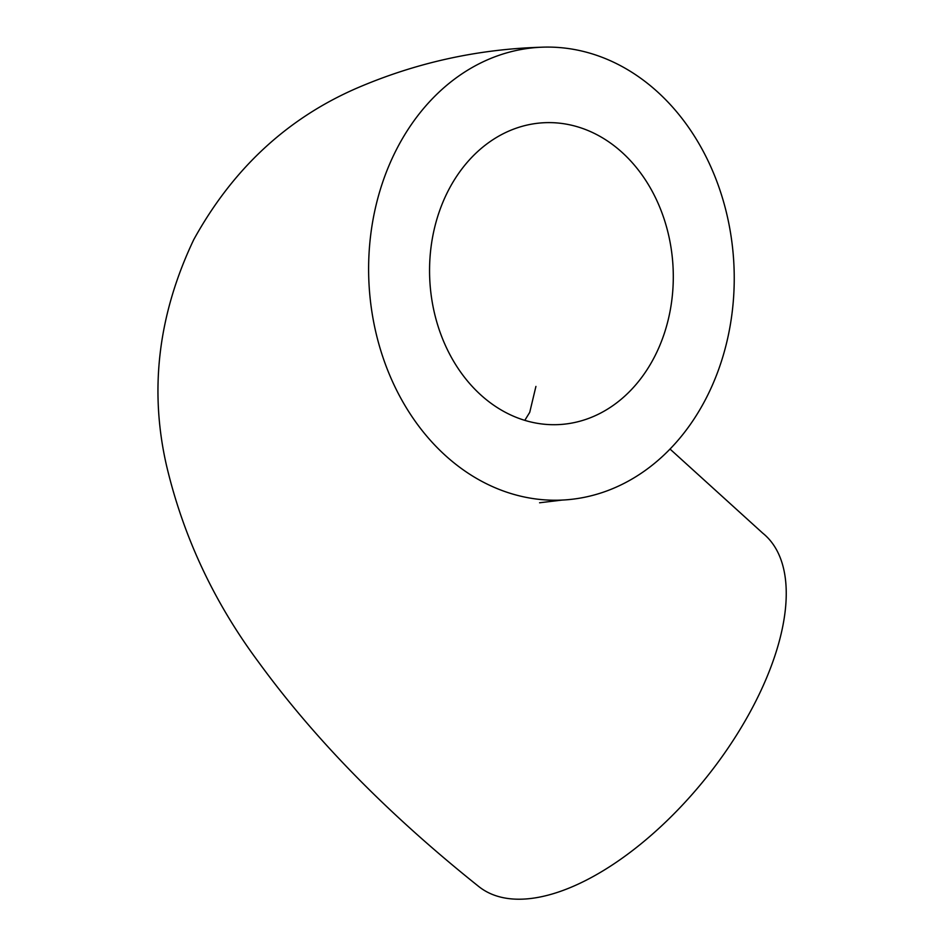 <?xml version="1.0" encoding="UTF-8"?>
<svg xmlns="http://www.w3.org/2000/svg" width="945" height="945" viewBox="0 0 945 945"><rect width="100%" height="100%" fill="white"/><g stroke="black" fill="none" stroke-linecap="round" stroke-linejoin="round"><path stroke-width="1.42" d="M448.249 190.666A151.105 121.799 -92.7 0 1 544.285 122.72A151.105 121.799 -92.7 0 1 656.326 199.442A151.105 121.799 -92.7 0 1 654.601 356.655A151.105 121.799 -92.7 0 1 558.566 424.6A151.105 121.799 -92.7 0 1 446.524 347.866A151.105 121.799 -92.7 0 1 448.249 190.666M706.198 398.152A226.658 182.704 -92.7 0 1 562.145 500.07A226.658 182.704 -92.7 0 1 394.077 384.981A226.658 182.704 -92.7 0 1 396.652 149.168A226.658 182.704 -92.7 0 1 540.717 47.25A226.658 182.704 -92.7 0 1 708.774 162.339A226.658 182.704 -92.7 0 1 706.198 398.152M670.029 449.064L762.721 533.145A226.658 109.195 128.8 0 1 754.665 703.423A226.658 109.195 128.8 0 1 478.595 886.386C388.194 814.224 314.815 739.415 258.457 661.961C213.983 602.154 183.342 536.725 166.544 465.672C149.133 389.824 158.193 314.496 193.737 239.664C232.624 169.167 286.784 118.751 356.23 88.417C415.068 62.996 476.563 49.27 540.717 47.25M524.806 420.348L529.732 412.339L535.921 386.422M562.145 500.07L539.583 502.775"/></g></svg>
